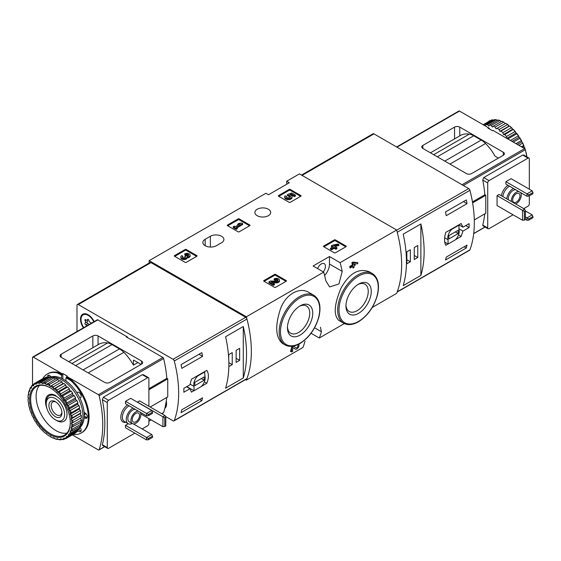 <?xml version="1.0" encoding="UTF-8"?>
<svg xmlns="http://www.w3.org/2000/svg" width="561" height="561" viewBox="0 0 561 561"><rect width="100%" height="100%" fill="white"/><g stroke="black" fill="none" stroke-linecap="round" stroke-linejoin="round"><path stroke-width="0.84" d="M320.401 327.231L321.418 331.74A110.321 63.695 60 0 1 319.3 338.024L344.342 323.564M372.266 307.442L396.655 293.361A110.321 63.695 -120 0 0 396.655 230.003L299.448 173.882L286.706 181.238L289.308 182.739L268.509 194.751L265.907 193.25L149.149 260.655L149.149 263.039M319.3 338.024L311.053 333.262M245.494 379.629L246.363 380.134L302.919 347.483A110.321 63.695 -120 0 0 305.037 341.2M291.65 351.95L290.514 351.291A110.321 63.695 60 0 0 291.65 347.259L291.65 351.95L292.688 351.347L292.688 347.476L295.226 349.089L292.688 347.49M291.65 347.259L293.445 346.221L295.977 347.827A1.676 0.968 120 0 0 295.998 347.841A1.676 0.968 120 0 0 297.674 346.873A1.676 0.968 120 0 0 297.674 344.938A1.676 0.968 120 0 0 297.365 344.854M309.09 292.554C299.448 286.419 285.493 294.434 280.437 309.048C274.925 325.913 275.57 337.35 282.358 343.36L285.107 344.945A28.681 16.564 -60 0 1 285.107 311.825A28.681 16.564 -60 0 1 313.788 295.268L309.09 292.554M324.609 275.5A11.585 6.69 120 0 0 329.482 264.035L329.482 256.531L340.099 262.66L396.655 230.003M340.099 262.66A110.321 63.695 60 0 1 342.224 271.391L338.935 283.943L329.616 286.944L325.843 280.851A110.321 63.695 -120 0 0 323.718 272.12L313.101 265.984L329.482 256.531M246.363 380.134A110.321 63.695 -120 0 0 246.363 316.783L323.718 272.12M369.552 271.91C358.781 267.674 349.208 273.207 340.843 288.522C334.083 304.812 333.444 315.457 338.914 320.464L343.613 323.178A28.681 16.564 -60 0 1 343.613 290.058A28.681 16.564 -60 0 1 372.301 273.502L369.552 271.91M352.736 266.671A110.321 63.695 60 0 1 353.002 268.039L354.04 267.443L354.04 265.914L355.155 265.276L354.868 263.908M355.155 264.077L354.04 264.722L354.04 263.95L357.75 263.775L357.75 262.583L354.04 262.751L353.002 263.347L353.002 265.318L350.337 266.861L349.706 266.496A110.321 63.695 60 0 1 349.994 267.856L353.002 266.517L353.002 268.039M349.706 266.496L352.378 264.953A110.321 63.695 60 0 0 351.866 262.695L352.904 262.092L357.75 262.583M323.683 246.665A0.736 0.428 180 0 1 323.683 246.062L323.683 246.665L334.342 252.822A0.736 0.428 180 0 0 335.387 252.822L346.046 246.665A0.736 0.428 180 0 0 346.046 246.062L335.387 239.912L335.387 240.809A0.736 0.428 0 0 0 334.342 240.809L323.942 246.812M335.387 239.912A0.736 0.428 180 0 0 334.342 239.912L323.683 246.062M263.88 281.194A0.736 0.428 180 0 1 263.88 280.591L263.88 281.194L274.539 287.351A0.736 0.428 180 0 0 275.577 287.351L286.236 281.194A0.736 0.428 180 0 0 286.236 280.591L275.577 274.441L275.577 275.339A0.736 0.428 0 0 0 274.539 275.339L264.14 281.341M275.577 274.441A0.736 0.428 180 0 0 274.539 274.441L263.88 280.591M227.471 225.648A0.736 0.428 180 0 1 227.471 225.045L227.471 225.648L238.137 231.805A0.736 0.428 180 0 0 239.175 231.805L249.834 225.648A0.736 0.428 180 0 0 249.834 225.045L239.175 218.888L239.175 219.793A0.736 0.428 0 0 0 238.137 219.793L227.731 225.795M239.175 218.888A0.736 0.428 180 0 0 238.137 218.888L227.471 225.045M174.506 256.23A0.736 0.428 180 0 1 174.506 255.627L174.506 256.23L185.165 262.38A0.736 0.428 180 0 0 186.203 262.38L196.869 256.23A0.736 0.428 180 0 0 196.869 255.627L186.203 249.47L186.203 250.374A0.736 0.428 0 0 0 185.165 250.374L174.766 256.377M186.203 249.47A0.736 0.428 180 0 0 185.165 249.47L174.506 255.627M278.515 196.175A0.736 0.428 180 0 1 278.515 195.579L278.515 196.175L289.174 202.332A0.736 0.428 180 0 0 290.219 202.332L300.878 196.175A0.736 0.428 180 0 0 300.878 195.579L290.219 189.422L290.219 190.319A0.736 0.428 0 0 0 289.174 190.319L278.775 196.329M290.219 189.422A0.736 0.428 180 0 0 289.174 189.422L278.515 195.579M205.186 239.267A7.903 4.565 180 0 0 202.872 242.492A7.903 4.565 180 0 0 207.752 246.707A7.903 4.565 180 0 0 216.371 245.718L221.567 242.717A7.903 4.565 180 0 0 223.888 239.491A7.903 4.565 180 0 0 219.007 235.269A7.903 4.565 180 0 0 210.389 236.258L205.186 239.267L205.186 245.718M268.375 209.239A7.903 4.565 180 0 1 270.69 212.465A7.903 4.565 180 0 1 262.786 217.03A7.903 4.565 180 0 1 254.876 212.465A7.903 4.565 180 0 1 259.757 208.25A7.903 4.565 180 0 1 268.375 209.239M246.363 316.783L149.149 260.655M286.706 184.239L286.706 181.238M300.1 335.085A17.889 10.329 -60 0 1 287.449 327.785A17.889 10.329 -60 0 1 300.1 305.878A17.889 10.329 -60 0 1 312.743 313.178A17.889 10.329 -60 0 1 300.1 335.085M299.322 306.355A15.75 9.095 -60 0 1 306.46 305.969A15.75 9.095 -60 0 1 308.88 318.592A15.75 9.095 -60 0 1 298.585 332.47A15.75 9.095 -60 0 1 290.71 333.248A15.75 9.095 -60 0 1 287.477 326.874M358.605 313.319A17.889 10.329 -60 0 1 345.955 306.018A17.889 10.329 -60 0 1 358.605 284.111A17.889 10.329 -60 0 1 371.256 291.411A17.889 10.329 -60 0 1 358.605 313.319M357.827 284.588A15.75 9.095 -60 0 1 364.973 284.203A15.75 9.095 -60 0 1 367.385 296.825A15.75 9.095 -60 0 1 357.098 310.703A15.75 9.095 -60 0 1 349.223 311.481A15.75 9.095 -60 0 1 345.983 305.1M323.262 271.854A5.883 3.394 120 0 0 324.23 263.67A5.883 3.394 120 0 0 321.292 263.958A5.883 3.394 120 0 0 317.631 268.6M295.226 349.089A3.142 1.816 120 0 0 295.261 349.11A3.142 1.816 120 0 0 298.108 347.764A3.142 1.816 120 0 0 298.859 344.145M354.04 262.751L352.904 262.092M353.002 263.347L351.866 262.695M353.002 265.318L352.378 264.953M350.337 266.861L350.337 268.06M300.619 196.329L290.219 190.319M295.43 195.137L295.43 196.034L294.392 196.63L294.392 195.733L295.43 195.137L291.727 192.991L287.456 194.485L287.456 195.382L288.368 196.322A2.097 1.213 0 0 1 290.339 197.079M287.456 194.485L288.368 195.424A2.097 1.213 180 0 1 290.486 196.63A2.097 1.213 180 0 1 288.389 197.844A2.097 1.213 180 0 1 286.292 196.63A2.097 1.213 180 0 1 286.482 196.133L284.904 195.971A3.668 2.118 180 0 0 284.722 196.63A3.668 2.118 180 0 0 288.389 198.748A3.668 2.118 180 0 0 292.057 196.63A3.668 2.118 180 0 0 289.764 194.667L291.503 194.064L291.503 194.962L294.392 196.63M291.503 194.064L294.392 195.733M290.998 195.137L291.503 194.962M284.722 196.63L284.722 197.535A3.668 2.118 0 0 0 288.389 199.653A3.668 2.118 0 0 0 292.057 197.535L292.057 196.63M286.482 196.133L286.482 197.03A2.097 1.213 0 0 0 286.447 197.079M288.368 195.424L288.368 196.322M288.081 195.256L288.081 196.154M196.609 256.377L186.203 250.374M187.15 256.994A3.142 1.816 180 0 1 183.924 258.712A3.142 1.816 180 0 1 180.866 256.896L180.866 257.794A3.142 1.816 0 0 0 183.924 259.61A3.142 1.816 0 0 0 187.15 257.899A3.142 1.816 0 0 0 190.116 256.082L190.116 255.185A3.142 1.816 180 0 1 187.15 256.994L187.15 257.899M180.866 256.896A3.142 1.816 180 0 1 181.785 255.613L182.823 256.209L182.823 257.113A1.676 0.968 0 0 0 182.521 257.345M188.454 255.634A1.676 0.968 0 0 0 185.789 255.402L184.751 254.799L184.751 253.902L185.789 254.498A1.676 0.968 180 0 1 187.612 254.287A1.676 0.968 180 0 1 188.65 255.185A1.676 0.968 180 0 1 188.594 255.437A1.466 0.849 180 0 1 186.14 255.816L185.789 255.613L184.751 256.209L185.102 256.412A1.466 0.849 180 0 1 185.53 257.015A1.466 0.849 180 0 1 184.443 257.829A1.676 0.968 180 0 1 182.332 256.896A1.676 0.968 180 0 1 182.823 256.209M185.305 257.464A1.466 0.849 0 0 0 185.102 257.317L184.751 256.209M185.789 254.498L185.789 255.402M184.751 253.902A3.142 1.816 180 0 1 188.173 253.509A3.142 1.816 180 0 1 190.116 255.185M249.575 225.795L239.175 219.793M242.682 223.622L241.644 223.019L239.203 223.32L237.717 224.176L240.164 223.874L235.269 226.7L234.309 226.146L233.271 226.742L236.237 228.453L237.275 227.857L236.307 227.296L242.682 223.622L242.682 224.519L237.093 227.752M237.275 227.857L237.275 228.755L236.237 229.358L236.237 228.453M233.271 226.742L233.271 227.647L236.237 229.358M237.717 224.176L237.717 225.073L238.187 225.017M285.977 281.341L275.577 275.339M272.66 282.814L276.271 282.863A3.142 1.816 0 0 0 279.49 281.054L279.49 280.149A3.142 1.816 180 0 1 276.271 281.966L276.271 282.863M277.828 280.598A1.676 0.968 0 0 0 275.156 280.367L274.126 279.771L274.126 278.866L275.156 279.469A1.676 0.968 180 0 1 276.987 279.259A1.676 0.968 180 0 1 278.025 280.149A1.676 0.968 180 0 1 276.307 281.117L270.367 281.033L268.936 281.86L273.382 284.427L274.42 283.831L271.061 281.888L276.271 281.966M274.42 283.831L274.42 284.729L273.382 285.332L273.382 284.427M268.936 281.86L268.936 282.765L273.382 285.332M275.156 279.469L275.156 280.367M274.126 278.866A3.142 1.816 180 0 1 277.548 278.473A3.142 1.816 180 0 1 279.49 280.149M345.786 246.812L335.387 240.809M338.893 244.638L337.855 244.035L332.449 245.192L331.411 245.795L333.115 246.777L330.443 248.32L331.481 248.916L334.153 247.373L335.857 248.362L336.895 247.759L335.19 246.777L336.298 246.132L335.261 245.536L334.153 246.181L333.486 245.795L338.893 244.638L338.893 245.536L336.249 246.104M336.298 246.132L335.969 247.226M336.895 247.759L336.895 248.663L335.857 249.259L335.857 248.362M334.153 247.373L334.153 248.278L335.857 249.259M331.481 248.916L331.481 249.813L334.153 248.278M330.443 248.32L330.443 249.217L331.481 249.813M331.411 245.795L331.411 246.693L332.336 247.226M397.16 292.071L469.627 250.227A1.837 1.059 -120 0 0 469.936 249.841A110.321 63.695 -120 0 0 469.936 190.298A1.837 1.059 -120 0 0 468.708 188.587L373.949 133.876A1.837 1.059 -120 0 0 373.03 133.784L301.509 175.074M469.936 249.841L397.258 291.797A110.321 63.695 -120 0 0 397.258 232.261L469.936 190.298M458.884 224.821L462.972 227.177L461.149 223.516L445.785 232.387C444.137 237.927 444.137 242.233 445.785 245.297L447.987 244.028M455.434 239.729L461.149 236.426L462.972 231.083L469.101 227.542A110.321 63.695 60 0 0 469.101 223.643L462.972 227.177M467.025 245.115A110.321 63.695 60 0 1 466.296 247.99L445.49 260.002A110.321 63.695 -120 0 0 446.226 257.12L467.025 245.115M445.49 211.96L466.296 199.954A110.321 63.695 60 0 1 467.025 203.678L446.226 215.69A110.321 63.695 -120 0 0 445.49 211.96M420.883 275.43A110.321 63.695 -120 0 0 420.883 223.965L420.883 275.43L403.198 285.64A110.321 63.695 60 0 0 403.198 234.175L420.883 223.965M465.721 225.592L469.101 227.542M458.975 228.776L462.972 231.083M458.526 234.912L461.149 236.426M448.057 244.07L455.223 239.933A8.092 4.67 120 0 0 458.975 229.491L458.975 225.15L451.808 229.288A8.092 4.67 120 0 0 448.057 239.729L448.057 244.07L444.726 242.142M444.649 237.766L448.057 239.729M448.835 238.965L458.197 233.558L458.197 230.255L448.835 235.662L448.835 238.965M455.336 231.91L458.197 233.558M464.164 246.763L466.296 247.99M463.435 201.602L467.025 203.678M406.844 263.81L410.35 261.784L410.35 249.771L406.844 251.798L406.844 263.81M414.249 259.533L417.763 257.506L417.763 245.494L414.249 247.52L414.249 259.533M414.249 255.479L417.763 257.506M406.844 259.757L410.35 261.784M532.179 214.87L526.975 217.871L528.799 218.923L532.95 216.532L532.179 214.87L525.405 210.964M525.405 216.967L526.975 217.871L526.975 220.27L525.405 219.365M528.799 218.923L528.799 220.115L526.975 220.27M532.95 216.532L532.95 217.717L528.799 220.115M532.179 190.845L526.975 193.854L528.799 194.905L532.95 192.507L532.179 190.845L511.113 178.686L505.91 181.687L526.975 193.854L526.975 196.252L505.91 184.092L505.91 181.687M528.799 194.905L528.799 196.091L526.975 196.252M532.95 192.507L532.95 193.699L528.799 196.091M525.405 210.824L525.405 219.519L524.374 220.115L524.374 211.42L525.405 210.824L524.633 209.162L499.15 194.45L497.067 195.656L522.55 210.368L522.55 220.277L497.067 205.564L497.067 195.656M524.633 209.162L522.55 210.368L524.374 211.42M454.557 127.116A3.675 2.125 0 0 1 459.761 127.116L503.315 152.262L503.315 155.271L471.591 173.58A3.675 2.125 0 0 1 466.387 173.58L422.833 148.434A3.675 2.125 0 0 1 421.753 146.933A3.675 2.125 0 0 1 422.833 145.432L454.557 127.116L454.557 138.883M503.315 155.271A3.675 2.125 0 0 0 504.388 153.763A3.675 2.125 0 0 0 503.315 152.262M526.828 156.814A110.321 63.695 -120 0 0 525.341 149.703A1.101 0.638 -120 0 0 524.598 148.637L492.909 130.348L492.39 130.65L487.972 128.097L488.491 127.796L459.494 111.057A1.101 0.638 -120 0 0 458.947 111.001L396.634 146.975M498.371 158.118L495.047 156.203A34.018 19.642 -120 0 0 485.567 143.504A18.387 10.617 -120 0 0 481.177 140.082L444.768 161.105M489.269 128.848L489.269 128.245L488.491 127.796L488.491 128.392M484.739 213.881A110.321 63.695 60 0 1 482.762 225.073L482.916 225.753L488.091 228.769A1.837 1.059 -60 0 1 487.712 227.927L487.712 182.893A1.837 1.059 -60 0 1 489.01 180.642L528.013 158.118A1.837 1.059 -60 0 1 528.932 158.027A1.837 1.059 -60 0 1 529.318 158.868L529.318 189.197M523.736 155.053L522.719 155.06L483.715 177.585L482.762 180.032A110.321 63.695 60 0 1 484.851 194.751L472.446 201.911M481.177 140.082L473.701 135.769A18.387 10.617 -120 0 0 469.312 134.121A34.018 19.642 -120 0 0 460.434 135.496L430.42 152.816M529.318 195.796L529.318 203.909A1.837 1.059 -60 0 1 528.013 206.16L523.722 208.643M513.063 214.793L489.01 228.678A1.837 1.059 -60 0 1 488.091 228.769M484.851 194.751L485.763 195.277L485.763 213.292L474.283 219.919M511.422 201.539A6.984 4.032 -60 0 1 516.316 192.199A6.984 4.032 -60 0 1 518.813 191.539M520.573 192.556A6.984 4.032 -60 0 1 520.412 198.72A6.984 4.032 -60 0 1 515.608 203.959M516.316 193.699A5.147 2.973 -60 0 1 518.89 193.447A5.147 2.973 -60 0 1 518.89 199.393A5.147 2.973 -60 0 1 513.736 202.36A5.147 2.973 -60 0 1 512.95 198.236A5.147 2.973 -60 0 1 516.316 193.699M508.301 199.737A6.984 4.032 -60 0 1 513.196 190.396A6.984 4.032 -60 0 1 515.692 189.737M506.751 198.839A9.193 5.308 -60 0 1 513.196 188.594A9.193 5.308 -60 0 1 513.455 188.447M489.269 128.245L488.75 128.546M524.374 220.115L522.55 220.277M472.607 202.872L485.763 195.277M526.625 155.558A31.718 18.31 -120 0 0 526.148 153.216L526.127 153.23M524.907 148.896A31.718 18.31 -120 0 0 524.661 148.181L524.233 148.427M525.201 149.331A30.981 17.889 -120 0 0 524.493 147.27L523.771 146.631L523.63 145.53L521.414 146.807M523.63 145.53A31.718 18.31 -120 0 0 522.564 143.16L518.834 145.313M523.967 145.916A30.981 17.889 -120 0 0 522.375 142.382L521.639 141.877L521.246 140.573L515.938 143.637M521.246 140.573A31.718 18.31 -120 0 0 519.935 138.301L513.315 142.122M521.702 141.056A30.981 17.889 -120 0 0 519.745 137.669L519.002 137.312L518.357 135.867L510.412 140.453M518.357 135.867A31.718 18.31 -120 0 0 516.835 133.763L508.252 138.714A31.718 18.31 -120 0 1 508.897 139.577M518.939 136.421A30.981 17.889 -120 0 0 516.667 133.273L515.952 133.083L515.054 131.54L506.471 136.498A31.718 18.31 -120 0 0 504.788 134.619L513.245 129.339L512.572 129.318L511.436 127.74L502.859 132.691A31.718 18.31 -120 0 0 501.064 131.106L509.584 125.98L508.974 126.127L507.621 124.563L499.038 129.521A31.718 18.31 -120 0 0 497.193 128.266L505.791 123.301A31.718 18.31 -120 0 1 507.621 124.563M515.054 131.54A31.718 18.31 -120 0 0 513.371 129.668M511.436 127.74A31.718 18.31 -120 0 0 509.647 126.148M503.715 122.123L495.132 127.081A31.718 18.31 -120 0 0 493.287 126.197L501.864 121.246A31.718 18.31 -120 0 1 503.715 122.123L505.265 123.609M499.837 120.489L491.254 125.44A31.718 18.31 -120 0 0 489.465 124.963L498.049 120.005A31.718 18.31 -120 0 1 499.837 120.489L501.338 121.548M496.113 119.703L487.53 124.654A31.718 18.31 -120 0 0 485.854 124.591L494.43 119.633A31.718 18.31 -120 0 1 496.113 119.703L497.474 120.342M483.189 124.731L491.127 120.145A31.718 18.31 -120 0 1 492.649 119.795L484.066 124.752A31.718 18.31 -120 0 0 483.428 124.872M489.55 120.762L488.883 121.12A31.718 18.31 -120 0 1 489.55 120.762M526.737 155.699A30.981 17.889 -120 0 0 526.022 152.192L525.867 152.024M526.148 153.216L526.022 152.192M525.622 150.923L525.664 150.846A30.981 17.889 -120 0 0 525.398 149.941M524.661 148.181L524.493 147.27M522.564 143.16L522.375 142.382M519.935 138.301L519.745 137.669M516.835 133.763L516.667 133.273M515.755 132.144A30.981 17.889 -120 0 0 513.245 129.339M512.256 128.357A30.981 17.889 -120 0 0 509.584 125.98M508.547 125.173A30.981 17.889 -120 0 0 505.791 123.301M506.471 136.498L506.849 138.336L508.252 138.714M502.859 132.691L503.469 134.57L504.788 134.619M499.038 129.521L499.872 131.379L501.064 131.106M495.132 127.081L496.162 128.862L497.193 128.266M491.254 125.44L492.453 127.095L493.287 126.197M487.53 124.654L488.848 126.127L489.465 124.963M484.066 124.752L485.475 125.994L485.854 124.591M508.974 126.127L499.872 131.379M512.572 129.318L503.469 134.57M515.952 133.083L506.849 138.336M519.002 137.312L511.99 141.358M521.639 141.877L517.256 144.401M523.771 146.631L522.445 147.403M76.997 331.516L76.997 305.317A1.837 1.059 60 0 1 77.376 304.476A1.837 1.059 60 0 1 78.295 304.567L173.054 359.278A1.837 1.059 60 0 1 174.282 360.989A110.321 63.695 60 0 1 174.282 420.533A1.837 1.059 60 0 1 173.973 420.918A1.837 1.059 60 0 1 173.054 420.827L165.404 416.409M77.376 304.476L150.053 262.52A1.837 1.059 60 0 1 150.972 262.611L245.732 317.316A1.837 1.059 60 0 1 246.959 319.034A110.321 63.695 60 0 1 246.959 378.577A1.837 1.059 60 0 1 246.651 378.963L173.973 420.918M204.365 381.873L206.799 383.275C208.937 378.023 208.937 373.717 206.799 370.365L191.434 379.236L189.976 384.79L183.847 388.331A110.321 63.695 -120 0 1 183.847 392.23L189.976 388.696L191.434 392.146L193.938 390.701M206.799 383.275L201.385 386.403M181.778 368.367A110.321 63.695 -120 0 0 181.042 364.643L201.841 352.631A110.321 63.695 60 0 1 202.577 356.354L181.778 368.367M201.841 400.673L181.042 412.679A110.321 63.695 -120 0 0 181.778 409.803L202.577 397.791A110.321 63.695 60 0 1 201.841 400.673L199.716 399.446M225.599 336.712A110.321 63.695 60 0 1 225.599 388.17L243.285 377.967A110.321 63.695 -120 0 0 243.285 326.502L225.599 336.712M166.273 401.08A10.848 6.262 60 0 1 166.575 403.731A10.848 6.262 60 0 1 164.836 408.345M83.407 327.82A10.848 6.262 60 0 1 80.931 316.537A10.848 6.262 60 0 1 88.175 314.777L88.175 314.777A10.848 6.262 60 0 1 94.185 321.593M55.413 398.576A13.015 7.517 60 0 1 64.62 414.523A13.015 7.517 60 0 1 55.413 419.838A13.015 7.517 60 0 1 46.205 403.892A13.015 7.517 60 0 1 55.413 398.576M55.413 401.704L55.413 401.704A9.193 5.308 60 0 1 61.913 412.959A9.193 5.308 60 0 1 55.413 416.711A9.193 5.308 60 0 1 48.912 405.456A9.193 5.308 60 0 1 55.413 401.704M46.205 403.892L46.205 402.51A14.712 8.492 60 0 1 49.256 395.778A14.712 8.492 60 0 1 56.605 396.508A14.712 8.492 60 0 1 66.219 409.467A14.712 8.492 60 0 1 63.961 421.255A14.712 8.492 60 0 1 56.605 420.526L55.413 419.838M61.885 412.265A7.602 4.39 60 0 1 60.336 415.14A7.602 4.39 60 0 1 52.734 410.75A7.602 4.39 60 0 1 52.734 401.978A7.602 4.39 60 0 1 56.002 402.069M186.596 386.739L189.976 388.696M204.926 371.824L197.76 375.961A8.092 4.67 120 0 0 194.008 386.403L194.008 390.744L201.175 386.606A8.092 4.67 120 0 0 204.926 376.165L204.597 371.634M190.074 384.131L194.008 386.403M186.841 386.599L194.008 390.744M204.148 376.929L194.786 382.336L194.786 385.638L204.148 380.232L204.148 376.929M201.287 378.584L204.148 380.232M198.987 354.279L202.577 356.354M239.645 348.332L236.132 350.359L236.132 362.371L239.645 360.344L239.645 348.332M228.825 366.585L232.233 364.622L232.233 352.61L228.72 354.636L228.72 359.047M243.285 377.967L243.285 326.502M228.839 362.658L232.233 364.622M236.132 358.318L239.645 360.344M83.778 327.603A10.112 5.841 60 0 1 81.022 319.504A10.112 5.841 60 0 1 83.119 314.875A10.112 5.841 60 0 1 93.813 321.811M87.025 325.724A1.802 1.038 -120 0 0 85.861 324.784A1.031 0.596 -120 0 1 85.027 323.928A1.031 0.596 -120 0 1 85.139 322.968A1.031 0.596 -120 0 1 85.153 322.961A1.802 1.038 60 0 1 85.153 322.961A1.802 1.038 60 0 0 85.153 320.822A1.031 0.596 -120 0 1 85.139 319.609A1.031 0.596 -120 0 1 85.861 319.812A1.802 1.038 -120 0 0 87.13 320.177A1.802 1.038 -120 0 0 87.467 319.672A1.031 0.596 -120 0 1 87.663 319.377A1.031 0.596 -120 0 1 88.372 319.581A1.031 0.596 -120 0 1 88.883 320.485A1.802 1.038 -120 0 0 90.489 322.484A1.031 0.596 -120 0 1 91.289 323.262M83.119 314.875L83.638 314.574A10.112 5.841 60 0 1 88.442 314.938M89.108 324.524A1.802 1.038 -120 0 0 87.944 323.585L85.861 324.784M87.193 321.783A1.031 0.596 -120 0 0 87.116 322.75A1.031 0.596 -120 0 0 87.944 323.585M85.209 322.933L87.236 321.762A1.802 1.038 -120 0 0 87.264 321.748A1.802 1.038 -120 0 0 87.425 320.001M166.021 402.644A10.112 5.841 60 0 1 165.186 406.872M166.568 403.422A10.112 5.841 60 0 1 165.081 407.314M148.377 415.729L146.554 415.89L125.489 403.731L125.489 401.325L130.692 398.324L151.751 410.484L152.529 413.331L148.377 415.729L148.377 414.537L152.529 412.146M146.554 415.89L146.554 413.485L125.489 401.325M148.377 439.747L148.377 438.562L152.529 436.163L152.529 437.356L148.377 439.747L146.554 439.908L125.489 427.748L125.489 425.343L128.259 423.744M146.554 439.908L146.554 437.503L125.489 425.343M152.529 436.163L151.751 434.502L133.392 423.906M164.759 426.535L162.935 426.697L162.935 416.788L137.452 402.076L139.535 400.877L165.018 415.589L162.935 416.788L164.759 417.84L165.79 417.244L165.79 425.939L164.759 426.535L164.759 417.84M162.935 426.697L140.783 413.906M148.377 438.562L146.554 437.503L151.751 434.502M148.377 414.537L146.554 413.485L151.751 410.484M150.194 407.027L167.746 396.893L167.746 378.878L166.834 378.352A110.321 63.695 -120 0 0 163.637 358.528A1.101 0.638 -120 0 0 162.893 357.469L131.211 339.174L130.692 339.475L126.267 336.923L126.793 336.621L126.793 337.224M161.792 413.723L163.447 412.77A1.101 0.638 -120 0 0 163.637 412.51A110.321 63.695 -120 0 0 166.722 397.483M97.796 319.882A1.101 0.638 -120 0 0 97.242 319.826L32.755 357.055A1.101 0.638 60 0 1 33.309 357.112L97.796 319.882L127.571 337.07L127.052 337.371M141.61 364.096L109.886 382.406A3.675 2.125 180 0 1 104.69 382.406L61.135 357.266A3.675 2.125 180 0 1 60.055 355.758A3.675 2.125 180 0 1 61.135 354.257L92.853 335.948A3.675 2.125 180 0 1 98.056 335.948L141.61 361.088A3.675 2.125 180 0 1 142.69 362.595A3.675 2.125 180 0 1 141.61 364.096L141.61 361.088M58.477 372.546L57.699 372.995A34.018 19.642 -120 0 0 47.243 374.047L48.029 373.591A34.018 19.642 -120 0 1 58.477 372.546L62.299 374.755L62.299 373.85L33.309 357.112M62.299 373.85L62.825 373.549L62.825 378.97M72.306 434.873L98.406 449.943A1.101 0.638 60 0 0 98.96 449.999A1.101 0.638 60 0 0 99.15 449.747A110.321 63.695 60 0 0 99.15 395.757A1.101 0.638 60 0 0 98.406 394.699L66.724 376.403L67.243 376.101L62.825 373.549M127.571 337.07L127.571 337.673M88.224 372.904L123.869 352.329A34.018 19.642 -120 0 1 133.42 365.155L137.915 362.56M66.724 376.403L66.724 377.308L71.584 380.113L70.805 380.561L65.946 377.756L66.724 377.308M73.07 434.431A34.018 19.642 -120 0 0 81.261 432.959L82.039 432.51A34.018 19.642 -120 0 0 71.584 380.113M32.531 384.958L32.531 357.56A1.101 0.638 60 0 1 32.755 357.055M148.889 388.717L166.834 378.352M143.314 374.692L142.298 374.699L103.294 397.216L102.34 399.67A110.321 63.695 60 0 1 102.34 444.712L102.495 445.392L107.67 448.407A1.837 1.059 -60 0 1 107.284 447.566L107.284 402.525A1.837 1.059 -60 0 1 108.589 400.274L147.592 377.756A1.837 1.059 -60 0 1 148.511 377.665A1.837 1.059 -60 0 1 148.889 378.507L148.889 406.276M75.602 365.618L112.004 344.601A18.387 10.617 -120 0 0 107.614 342.946A34.018 19.642 -120 0 0 98.729 344.321L68.723 361.642M112.004 344.601L119.472 348.907A18.387 10.617 -120 0 1 123.869 352.329M133.42 365.155L133.42 360.569L133.939 360.267A0.736 0.428 -120 0 0 133.42 360.569M133.939 360.267L141.091 364.391M148.889 418.59L148.889 423.541A1.837 1.059 -60 0 1 147.592 425.799L142.129 428.948M134.85 433.155L108.589 448.316A1.837 1.059 -60 0 1 107.67 448.407M140.152 412.195A6.984 4.032 -60 0 1 140.18 417.903A6.984 4.032 -60 0 1 135.888 423.246A6.984 4.032 -60 0 1 132.396 423.59A6.984 4.032 -60 0 1 131.982 416.311A6.984 4.032 -60 0 1 138.392 411.178M135.888 421.746A5.147 2.973 -60 0 1 133.315 421.998A5.147 2.973 -60 0 1 133.315 416.052A5.147 2.973 -60 0 1 138.462 413.078A5.147 2.973 -60 0 1 139.254 417.209A5.147 2.973 -60 0 1 135.888 421.746M132.396 423.59L129.275 421.788A6.984 4.032 -60 0 1 128.862 414.509A6.984 4.032 -60 0 1 135.271 409.376M132.263 423.513A9.193 5.308 -60 0 1 128.174 423.702A9.193 5.308 -60 0 1 126.814 416.164A9.193 5.308 -60 0 1 133.034 408.085M81.261 432.959A34.018 19.642 -120 0 0 70.805 380.561M62.299 374.755L61.521 375.204L57.699 372.995M47.243 374.047A34.018 19.642 -120 0 0 42.706 378.717M65.946 380.926L65.946 377.756M61.521 375.204L61.521 378.31M50.988 376.929A3.128 1.802 -120 0 0 47.98 375.316A3.128 1.802 -120 0 0 47.426 377.525M79.893 398.086L80.525 397.714A3.128 1.802 -120 0 0 80.525 394.11A3.128 1.802 -120 0 0 77.397 392.3L77.32 392.349A3.128 1.802 -120 0 0 76.906 392.77M84.129 412.426L85.055 412.959A3.128 1.802 -120 0 1 87.095 415.715A3.128 1.802 -120 0 1 86.618 418.218A3.128 1.802 -120 0 1 85.055 418.064L84.185 417.559M80.118 427.37L80.525 428.078A3.128 1.802 -120 0 1 80.525 431.69A3.128 1.802 -120 0 1 77.909 430.61M78.849 429.375A3.128 1.802 -120 0 0 81.036 431.065M84.262 416.101A3.128 1.802 -120 0 0 84.402 416.185L86.352 417.314A3.128 1.802 -120 0 0 87.123 417.601M77.404 392.3L76.822 392.637M79.809 397.91A3.128 1.802 -120 0 0 80.44 397.763M48.772 375.19A3.128 1.802 -120 0 0 48.765 376.95M165.79 417.244L165.018 415.589M167.746 378.878L148.889 389.769M50.483 377.09A29.417 16.984 60 0 1 63.47 379.334A29.417 16.984 60 0 1 82.222 403.766A29.417 16.984 60 0 1 79.725 427.727M53.351 386.838L61.927 381.88A31.718 18.31 60 0 0 60.083 380.631L51.5 385.582A31.718 18.31 60 0 1 53.351 386.838L53.66 388.997L54.27 388.857L63.954 383.465A31.718 18.31 60 0 1 65.749 385.056L57.166 390.007L57.264 392.188L59.101 391.936L67.685 386.985A31.718 18.31 60 0 1 69.361 388.857L60.784 393.815L60.637 395.954L62.566 396.031L71.149 391.08A31.718 18.31 60 0 1 72.664 393.184L64.08 398.135L63.688 400.182L65.658 400.575L74.241 395.617A31.718 18.31 60 0 1 75.553 397.889L66.969 402.847L66.324 404.747L68.295 405.428L76.878 400.477A31.718 18.31 60 0 1 77.937 402.847L69.361 407.798L68.463 409.502L70.391 410.449L78.968 405.498A31.718 18.31 60 0 1 79.753 407.889L71.17 412.847L70.034 414.313L71.878 415.484L80.454 410.533A31.718 18.31 60 0 1 80.938 412.875L72.355 417.833L71.002 419.025L71.612 419.873A30.981 17.889 60 0 1 71.85 423.197L71.324 423.499L72.874 424.979L81.457 420.028A31.718 18.31 60 0 1 81.296 422.068L71.002 427.594L72.355 429.158L80.938 424.2A31.718 18.31 60 0 1 80.454 425.995L71.878 430.946L70.034 431.199L71.17 432.776L79.753 427.819A31.718 18.31 60 0 1 78.968 429.305L70.391 434.263L68.463 434.186L69.361 435.729L77.937 430.771A31.718 18.31 60 0 1 76.878 431.914L68.295 436.865L66.324 436.479L66.969 437.924L75.553 432.973A31.718 18.31 60 0 1 74.908 433.373L66.331 438.323A31.718 18.31 60 0 1 65.658 438.681L63.688 438.001L64.08 439.298L65.258 438.625M55.378 388.422A31.718 18.31 60 0 1 57.166 390.007M59.101 391.936A31.718 18.31 60 0 1 60.784 393.815M62.566 396.031A31.718 18.31 60 0 1 64.08 398.135M65.658 400.575A31.718 18.31 60 0 1 66.969 402.847M68.295 405.428A31.718 18.31 60 0 1 69.361 407.798M70.391 410.449A31.718 18.31 60 0 1 71.17 412.847M71.878 415.484A31.718 18.31 60 0 1 72.355 417.833M72.874 424.979A31.718 18.31 60 0 1 72.713 427.019M72.355 429.158A31.718 18.31 60 0 1 71.878 430.946M71.17 432.776A31.718 18.31 60 0 1 70.391 434.263M69.361 435.729A31.718 18.31 60 0 1 68.295 436.865M66.969 437.924A31.718 18.31 60 0 1 66.331 438.323M64.08 439.298A31.718 18.31 60 0 1 62.566 439.649L60.637 438.702L60.784 439.81L61.521 439.382M60.784 439.81A31.718 18.31 60 0 1 59.101 439.747L57.264 438.569L57.166 439.438L57.741 439.109M57.166 439.438A31.718 18.31 60 0 1 55.378 438.961L53.66 437.608L53.351 438.204L53.87 437.903M53.351 438.204A31.718 18.31 60 0 1 51.5 437.321L49.95 435.841L49.424 436.142A30.981 17.889 60 0 1 46.668 434.27L46.24 433.323L45.63 433.464A30.981 17.889 60 0 1 42.959 431.093L42.643 430.133L41.963 430.105A30.981 17.889 60 0 1 39.459 427.307L39.263 426.36L38.548 426.171A30.981 17.889 60 0 1 36.276 423.029L36.213 422.131L35.469 421.781A30.981 17.889 60 0 1 33.513 418.387L33.576 417.573L32.833 417.068A30.981 17.889 60 0 1 31.248 413.534L31.437 412.812L30.722 412.174A30.981 17.889 60 0 1 29.551 408.604L29.866 408.001L29.193 407.251A30.981 17.889 60 0 1 28.471 403.752L28.899 403.289L28.288 402.447A30.981 17.889 60 0 1 28.05 399.123L28.576 398.815L28.064 396.732A31.718 18.31 60 0 1 28.232 394.699L28.751 394.39M28.05 397.903A30.981 17.889 60 0 1 28.288 394.86L28.899 394.72L28.583 392.56A31.718 18.31 60 0 1 29.067 390.772L29.642 390.435M28.471 393.766A30.981 17.889 60 0 1 29.193 391.094L29.866 391.122L29.768 388.941A31.718 18.31 60 0 1 30.553 387.455L31.29 387.027M29.551 390.161A30.981 17.889 60 0 1 30.722 387.939L31.437 388.128L31.584 385.989A31.718 18.31 60 0 1 32.65 384.853L33.821 384.173M31.248 387.188A30.981 17.889 60 0 1 32.833 385.484L33.576 385.842L33.969 383.794A31.718 18.31 60 0 1 34.614 383.387A31.718 18.31 60 0 1 35.28 383.037L43.863 378.079A31.718 18.31 60 0 0 43.197 378.437L34.614 383.387M33.513 384.944A30.981 17.889 60 0 1 35.469 383.815L36.213 384.32L36.858 382.42L45.441 377.462A31.718 18.31 60 0 1 46.956 377.111L38.379 382.069L39.263 383.612L40.161 381.908L48.744 376.95A31.718 18.31 60 0 1 50.42 377.02L41.844 381.971L42.643 383.745L43.779 382.279L52.355 377.322A31.718 18.31 60 0 1 54.151 377.805L45.567 382.756L46.24 384.713L56.177 378.563A31.718 18.31 60 0 1 58.021 379.439L49.445 384.397L49.95 386.48L51.5 385.582M36.858 382.42A31.718 18.31 60 0 1 38.379 382.069M40.161 381.908A31.718 18.31 60 0 1 41.844 381.971M43.779 382.279A31.718 18.31 60 0 1 45.567 382.756M47.594 383.514A31.718 18.31 60 0 1 49.445 384.397M50.476 386.171A30.981 17.889 60 0 1 53.239 388.044M54.27 388.857A30.981 17.889 60 0 1 56.949 391.227M57.937 392.216A30.981 17.889 60 0 1 60.448 395.014M61.359 396.15A30.981 17.889 60 0 1 63.624 399.292M64.431 400.54A30.981 17.889 60 0 1 66.387 403.927M67.068 405.252A30.981 17.889 60 0 1 68.652 408.787M69.178 410.14A30.981 17.889 60 0 1 70.349 413.716M70.714 415.07A30.981 17.889 60 0 1 71.429 418.569M71.85 424.411A30.981 17.889 60 0 1 71.612 427.454M71.429 428.548A30.981 17.889 60 0 1 70.714 431.22M70.349 432.159A30.981 17.889 60 0 1 69.178 434.382M68.652 435.126A30.981 17.889 60 0 1 67.068 436.83M66.387 437.37A30.981 17.889 60 0 1 64.431 438.499M63.624 438.814A30.981 17.889 60 0 1 61.359 439.34M60.448 439.424A30.981 17.889 60 0 1 57.937 439.326M56.949 439.172A30.981 17.889 60 0 1 54.27 438.457M53.239 438.064A30.981 17.889 60 0 1 50.476 436.753M30.553 387.455L30.722 387.939M32.65 384.853L32.833 385.484M35.28 383.037L35.469 383.815M36.276 383.5A30.981 17.889 60 0 1 38.548 382.974M39.459 382.897A30.981 17.889 60 0 1 41.963 382.995M42.959 383.149A30.981 17.889 60 0 1 45.63 383.864M46.668 384.25A30.981 17.889 60 0 1 49.424 385.568M49.95 387.665L49.95 387.665A28.772 16.613 60 0 1 70.3 422.903A28.772 16.613 60 0 1 49.95 434.656A28.772 16.613 60 0 1 29.607 399.411A28.772 16.613 60 0 1 49.95 387.665L50.469 387.967M70.293 422.601A28.043 16.192 60 0 1 64.494 435.14A28.043 16.192 60 0 1 36.451 418.955A28.043 16.192 60 0 1 36.451 386.578A28.043 16.192 60 0 1 50.217 387.819M66.955 433.099A28.043 16.192 60 0 1 41.914 415.799A28.043 16.192 60 0 1 39.452 385.463M55.932 395.694L55.932 395.694A14.712 8.492 60 0 0 46.858 396.592A14.712 8.492 60 0 0 47.054 408.843M50.785 377.427A29.417 16.984 60 0 1 62.173 380.085A29.417 16.984 60 0 1 80.468 403.24A29.417 16.984 60 0 1 79.585 427.3M81.457 420.028L80.426 418.247L71.324 423.499M80.938 424.2L80.251 422.671M79.753 427.819L79.36 426.626M77.937 430.771L77.783 429.992M47.552 377.637L46.956 377.111M51.261 377.953L50.42 377.02M55.132 379.166L54.151 377.805M59.052 381.221L58.021 379.439M63.954 383.465L62.762 383.738L61.927 381.88M67.685 386.985L66.359 386.936L65.749 385.056M71.149 391.08L69.739 390.701L69.361 388.857M74.241 395.617L72.79 394.93L72.664 393.184M76.878 400.477L75.426 399.495L75.553 397.889M78.968 405.498L77.565 404.25L77.937 402.847M80.454 410.533L79.136 409.06L79.753 407.889M71.612 419.873L72.713 420.378L81.296 415.428L80.104 413.773L80.938 412.875M81.296 415.428A31.718 18.31 60 0 1 81.457 417.65L71.85 423.197M72.713 420.378A31.718 18.31 60 0 1 72.874 422.601M71.002 419.025L80.104 413.773M70.034 414.313L79.136 409.06M68.463 409.502L77.565 404.25M66.324 404.747L75.426 399.495M63.688 400.182L72.79 394.93M60.637 395.954L69.739 390.701M57.264 392.188L66.359 386.936M53.66 388.997L62.762 383.738M84.276 415.217L85.188 414.088L84.241 414.004M85.188 414.088L84.213 413.527M300.1 343.15A27.762 16.031 -60 0 1 283.095 318.964A27.762 16.031 -60 0 1 317.098 299.329A27.762 16.031 -60 0 1 300.1 343.15M358.605 321.383A27.762 16.031 -60 0 1 341.607 297.197A27.762 16.031 -60 0 1 375.611 277.562A27.762 16.031 -60 0 1 358.605 321.383M329.482 264.035L342.224 271.391M315.044 328.059L321.418 331.74M210.389 236.258L210.389 247.05M300.878 195.579L300.878 196.175M289.174 189.422L289.174 190.319M196.869 255.627L196.869 256.23M185.165 249.47L185.165 250.374M185.102 256.412L185.102 257.317M249.834 225.045L249.834 225.648M238.137 218.888L238.137 219.793M286.236 280.591L286.236 281.194M274.539 274.441L274.539 275.339M346.046 246.062L346.046 246.665M334.342 239.912L334.342 240.809M302.049 175.383L373.949 133.876M396.697 230.157L468.708 188.587M524.598 148.637L462.061 184.744M459.494 111.057L396.957 147.164M485.567 143.504L449.929 164.078M484.992 226.981L473.708 233.495M525.341 149.703L463.351 185.488M459.761 127.116L459.761 135.881M422.833 145.432L422.833 148.434M469.312 134.121L433.674 154.696M473.701 135.769L437.3 156.792M482.762 225.073L487.712 227.927M483.715 177.585L489.01 180.642M482.762 180.032L487.712 182.893M522.719 155.06L528.013 158.118M501.394 195.747A10.294 5.947 -60 0 1 508.007 185.305M502.845 196.588A9.193 5.308 -60 0 1 509.29 186.343A9.193 5.308 -60 0 1 509.556 186.196M246.959 378.577L174.282 420.533M246.959 319.034L174.282 360.989M150.972 262.611L78.295 304.567M245.732 317.316L173.054 359.278M86.331 320.142L85.153 320.822M88.007 319.356L87.467 319.672M98.406 394.699L162.893 357.469M99.15 395.757L163.637 358.528M99.15 449.747L104.57 446.619M148.889 421.023L151.007 419.803M161.666 413.653L163.637 412.51M98.056 344.706L98.056 335.948M61.135 357.266L61.135 354.257M92.853 347.708L92.853 335.948M71.969 363.521L107.614 342.946M83.07 369.93L119.472 348.907M142.298 374.699L147.592 377.756M103.294 397.216L108.589 400.274M102.34 444.712L107.284 447.566M102.34 399.67L107.284 402.525M125.811 422.335A10.294 5.947 -60 0 1 120.867 416.164A10.294 5.947 -60 0 1 127.585 404.937M128.174 423.702L124.276 421.444A9.193 5.308 -60 0 1 122.915 413.913A9.193 5.308 -60 0 1 129.135 405.834M85.055 418.064L86.352 417.314M285.107 344.945C289.329 347.217 294.259 346.754 299.911 343.57C309.265 337.596 315.626 328.613 318.999 316.621C321.278 306.271 319.546 299.153 313.788 295.268M343.613 323.178C347.834 325.45 352.771 324.987 358.416 321.804C367.771 315.829 374.131 306.839 377.504 294.855C379.783 284.504 378.051 277.386 372.301 273.502M295.261 349.11L294.329 348.57M485.118 227.051L473.687 233.649M523.75 155.032L528.932 158.027M87.264 321.748L85.181 322.947M88.287 319.504L87.13 320.177M98.96 449.999L104.697 446.689M148.889 421.171L151.126 419.88M143.321 374.671L148.511 377.665"/></g></svg>
